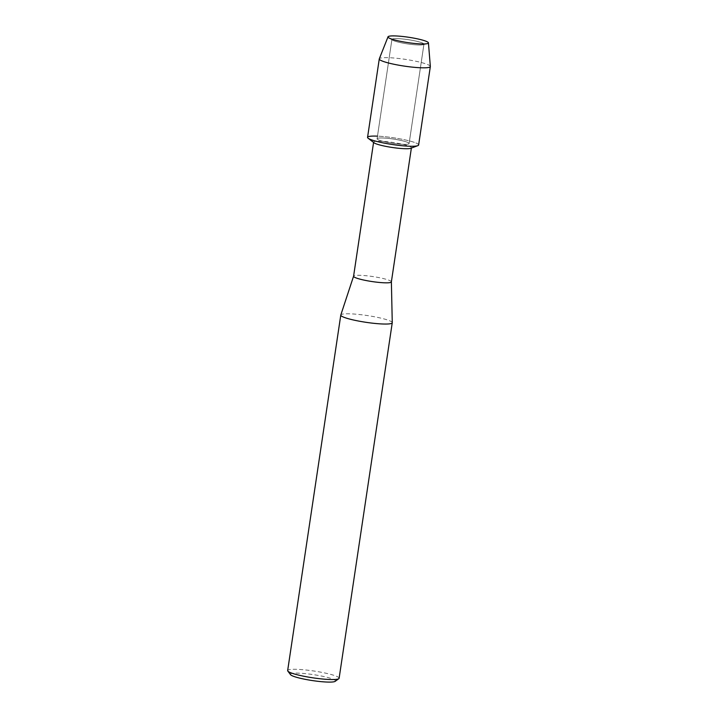 <?xml version="1.0" encoding="UTF-8"?>
<svg xmlns="http://www.w3.org/2000/svg" width="718" height="718" viewBox="0 0 718 718"><rect width="100%" height="100%" fill="white"/><g stroke="black" fill="none" stroke-linecap="round" stroke-linejoin="round"><path stroke-width="0.54" stroke-dasharray="3.59 2.69" d="M410.929 44.363A16.182 2.136 8.5 0 0 423.108 44.713A16.182 2.136 8.5 0 0 423.943 44.193A16.182 2.136 8.5 0 0 404.943 39.23A16.182 2.136 8.5 0 0 391.929 39.409A16.182 2.136 8.5 0 0 392.575 40.154A16.182 2.136 8.5 0 0 410.929 44.363A16.182 2.136 8.5 0 0 423.108 44.713A16.182 2.136 8.5 0 0 423.943 44.193A16.182 2.136 8.5 0 0 404.943 39.23A16.182 2.136 8.5 0 0 391.929 39.409A16.182 2.136 8.5 0 0 392.575 40.154A16.182 2.136 8.5 0 0 410.929 44.363M396.076 143.726A16.182 2.136 8.5 0 0 409.089 143.555A16.182 2.136 8.5 0 0 390.098 138.601A16.182 2.136 8.5 0 0 377.085 138.771A16.182 2.136 8.5 0 0 396.076 143.726A16.182 2.136 8.5 0 0 409.089 143.555A16.182 2.136 8.5 0 0 390.098 138.601A16.182 2.136 8.5 0 0 377.085 138.771A16.182 2.136 8.5 0 0 396.076 143.726M410.822 148.285A19.108 2.531 8.5 0 0 411.414 147.782A19.108 2.531 8.5 0 0 388.985 141.931A19.108 2.531 8.5 0 0 373.62 142.137A19.108 2.531 8.5 0 0 374.042 142.792M417.813 145.655A25.812 3.41 8.5 0 0 388.312 137.075A25.812 3.41 8.5 0 0 377.48 136.142M391.382 281.86L391.382 281.833A19.108 2.531 8.5 0 0 368.944 276.035A19.108 2.531 8.5 0 0 353.588 276.179L353.579 276.206M392.261 322.687A26.019 3.437 8.5 0 0 361.71 314.789A26.019 3.437 8.5 0 0 340.808 314.996M339.12 678.268A26.019 3.437 8.5 0 0 308.578 670.298A26.019 3.437 8.5 0 0 287.658 670.576M335.171 681.337A22.77 3.007 8.5 0 0 308.704 673.996A22.77 3.007 8.5 0 0 290.539 674.669M430.342 66.442A25.812 3.41 8.5 0 0 400.034 58.643A25.812 3.41 8.5 0 0 379.301 58.813M418.621 144.982A25.812 3.41 8.5 0 0 388.312 137.075A25.812 3.41 8.5 0 0 367.553 137.353M423.108 44.713L427.389 43.618L423.108 44.713M423.943 44.193L409.089 143.555L423.943 44.193M391.929 39.409L377.085 138.771L391.929 39.409M392.575 40.154L388.797 37.857L392.575 40.154"/><path stroke-width="1.08" d="M411.997 43.179A20.445 2.701 8.5 0 0 427.389 43.618A20.445 2.701 8.5 0 0 404.431 36.69A20.445 2.701 8.5 0 0 388.797 37.857A20.445 2.701 8.5 0 0 411.997 43.179A20.445 2.701 8.5 0 0 427.389 43.618A20.445 2.701 8.5 0 0 428.44 42.874A20.445 2.701 8.5 0 0 404.431 36.69A20.445 2.701 8.5 0 0 388.016 36.833A20.445 2.701 8.5 0 0 388.797 37.857A20.445 2.701 8.5 0 0 411.997 43.179M377.48 136.142A25.812 3.41 8.5 0 0 368.128 138.233L374.042 142.792A19.108 2.531 8.5 0 0 396.049 147.989A19.108 2.531 8.5 0 0 410.822 148.285L417.813 145.655A25.812 3.41 8.5 0 1 397.853 145.26A25.812 3.41 8.5 0 0 418.621 144.982L430.342 66.55A25.812 3.41 8.5 0 0 430.342 66.442L428.44 42.874M353.588 276.179A19.108 2.531 8.5 0 0 353.579 276.242A19.108 2.531 8.5 0 0 376.008 282.093A19.108 2.531 8.5 0 0 391.373 281.887A19.108 2.531 8.5 0 0 391.382 281.833M353.579 276.206L340.808 314.996A26.019 3.437 8.5 0 0 340.79 315.067A26.019 3.437 8.5 0 0 371.332 323.037A26.019 3.437 8.5 0 0 392.252 322.759A26.019 3.437 8.5 0 0 392.261 322.687L391.382 281.86M340.79 315.067L287.658 670.576A26.019 3.437 8.5 0 0 287.819 671.061A26.019 3.437 8.5 0 0 318.2 678.546A26.019 3.437 8.5 0 0 338.824 678.681A26.019 3.437 8.5 0 0 339.12 678.268L392.252 322.759M287.819 671.061L290.539 674.669A22.77 3.007 8.5 0 0 317.123 681.211A22.77 3.007 8.5 0 0 335.171 681.337L338.824 678.681M368.128 138.233A25.812 3.41 8.5 0 0 397.853 145.26A25.812 3.41 8.5 0 1 367.553 137.353L379.275 58.912A25.812 3.41 8.5 0 0 409.574 66.819A25.812 3.41 8.5 0 0 430.342 66.55M388.016 36.833L379.301 58.813A25.812 3.41 8.5 0 0 379.275 58.912M411.369 148.079L391.373 281.887M373.575 142.433L353.579 276.242"/></g></svg>
